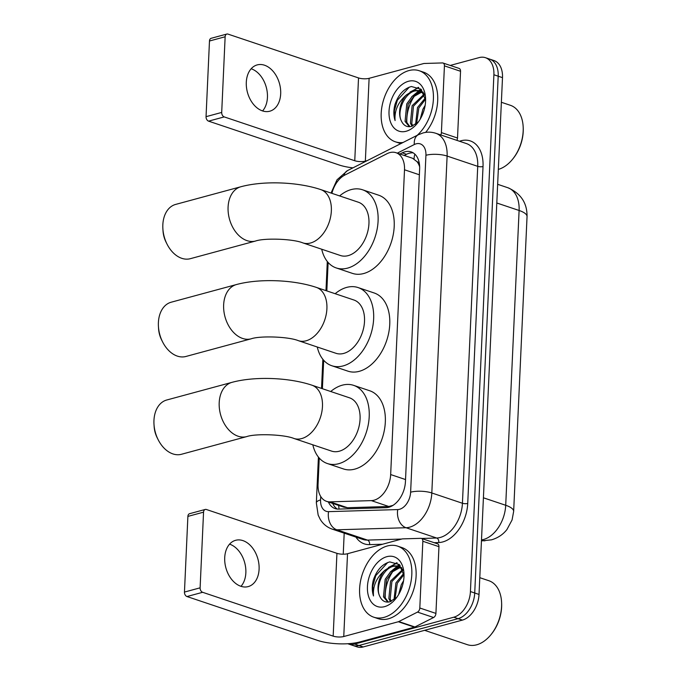 <?xml version="1.0" encoding="UTF-8"?>
<svg xmlns="http://www.w3.org/2000/svg" width="681" height="681" viewBox="0 0 681 681"><rect width="100%" height="100%" fill="white"/><g stroke="black" fill="none" stroke-linecap="round" stroke-linejoin="round"><path stroke-width="1.02" d="M319.244 458.049L318.053 484.276A22.49 14.727 -71.4 0 0 326.548 501.352L343.82 507.158L347.497 507.72L388.791 506.485L393.031 505.353M326.548 501.352A22.49 14.727 -71.4 0 0 330.03 501.854L371.332 500.62A22.49 14.727 -71.4 0 0 374.039 500.212A22.49 14.727 -71.4 0 0 390.664 474.555L404.505 169.782A22.49 14.727 -71.4 0 0 396.01 152.706A22.49 14.727 -71.4 0 0 387.089 153.668L344.875 175.043A22.49 14.727 -71.4 0 0 331.911 193.336M419.428 164.087A7.5 4.912 -71.4 0 0 417.061 161.703L412.567 158.264L396.01 152.706M417.061 161.703A22.49 14.727 108.6 0 1 419.649 166.819M328.123 262.466L326.829 290.915M323.679 360.258L322.394 388.706M450.218 65.436L479.211 57.587A22.49 14.727 108.6 0 1 485.4 57.681L489.69 59.119A22.49 14.727 108.6 0 1 498.194 76.204L474.725 592.998A22.49 14.727 108.6 0 1 458.092 618.654L358.921 645.503A22.49 14.727 108.6 0 1 352.732 645.409A22.49 14.727 108.6 0 0 358.921 645.503L458.092 618.654A22.49 14.727 108.6 0 0 474.725 592.998L498.194 76.204A22.49 14.727 108.6 0 0 489.69 59.119L493.989 60.566A22.49 14.727 108.6 0 1 502.493 77.643L479.024 594.445A22.49 14.727 108.6 0 1 462.39 620.102L363.22 646.95A22.49 14.727 108.6 0 1 357.031 646.856L348.442 643.971A22.49 14.727 108.6 0 1 347.804 643.732M328.378 501.965A22.49 14.727 -71.4 0 0 335.129 508.596A22.49 14.727 -71.4 0 0 338.61 509.099L386.101 507.677A22.49 14.727 -71.4 0 0 388.808 507.268A22.49 14.727 -71.4 0 0 405.442 481.612L419.632 168.973A22.49 14.727 -71.4 0 0 411.137 151.889A22.49 14.727 -71.4 0 0 402.216 152.859L399.926 154.017M385.284 598.386A29.99 19.638 108.6 0 1 393.056 571.18A29.99 19.638 108.6 0 0 385.284 598.386M397.551 565.885A29.99 19.638 108.6 0 1 399.185 564.43A29.99 19.638 108.6 0 0 397.551 565.885M485.4 57.681A22.49 14.727 108.6 0 1 493.895 74.757L470.426 591.559A22.49 14.727 108.6 0 1 453.793 617.207L354.622 644.064A22.49 14.727 108.6 0 1 348.442 643.971M343.241 554.206L344.194 533.155M404.225 155.464L406.514 154.298A22.49 14.727 108.6 0 1 413.197 152.867M337.359 509.065A22.49 14.727 108.6 0 1 332.677 503.412M229.574 544.153A23.988 16.616 -105.2 0 1 245.85 572.815A23.988 16.616 -105.2 0 1 240.989 586.332M224.713 557.679A23.988 16.616 74.8 0 0 248.173 586.605A23.988 16.616 74.8 0 0 259.095 569.222A23.988 16.616 74.8 0 0 235.635 540.297A23.988 16.616 74.8 0 0 224.713 557.679M422.841 541.259A3.746 2.452 -71.4 0 0 421.42 538.416L437.542 543.821A3.746 2.452 108.6 0 1 438.956 546.673L422.841 541.259L419.811 608.005L435.925 613.411A3.746 2.452 108.6 0 1 433.61 617.514L414.908 626.98A3.746 2.452 108.6 0 1 414.457 627.158L359.874 641.936A29.99 9.074 2.6 0 1 317.516 640.37L186.977 596.539A3.746 2.596 -105.2 0 1 184.457 592.07L200.112 587.831A3.746 2.596 74.8 0 0 202.64 592.3L333.171 636.131A7.5 2.273 -177.4 0 0 343.76 636.522L398.342 621.744A3.746 2.452 -71.4 0 0 398.794 621.566L417.496 612.1A3.746 2.452 -71.4 0 0 419.811 608.005M438.956 546.673L435.925 613.411M421.42 538.416A3.746 2.452 -71.4 0 0 420.841 538.33L402.548 538.875A3.746 2.452 -71.4 0 0 402.096 538.943L347.523 553.721A7.5 2.273 -177.4 0 1 336.933 553.33L206.394 509.499A3.746 2.596 74.8 0 0 205.253 509.448A3.746 2.596 74.8 0 0 203.551 512.163L187.888 516.402L184.457 592.07M187.888 516.402A3.746 2.596 -105.2 0 1 189.599 513.687L205.253 509.448M203.551 512.163L200.112 587.831M479.782 577.675L488.847 580.714A33.735 22.09 108.6 0 1 501.608 602.804L501.642 603.604A32.237 21.111 108.6 0 1 491.384 634.147L490.873 634.769A33.735 22.09 108.6 0 1 476.649 644.813A33.735 22.09 108.6 0 1 467.362 644.677L424.621 630.325M501.608 602.804A33.735 22.09 108.6 0 1 490.873 634.769M387.327 545.975A37.481 24.542 108.6 0 1 397.644 546.136A37.481 24.542 108.6 0 1 410.924 582.051A37.481 24.542 108.6 0 1 384.093 617.361A37.481 24.542 108.6 0 1 373.775 617.199A37.481 24.542 108.6 0 1 360.496 581.285A37.481 24.542 108.6 0 1 387.327 545.975M397.644 546.136L401.943 547.575A37.481 24.542 108.6 0 1 415.223 583.489A37.481 24.542 108.6 0 1 388.383 618.799A37.481 24.542 108.6 0 1 378.074 618.646L373.775 617.199M404.012 575.522L399.338 564.575L389.796 561.91C382.288 564.038 376.806 570.04 373.375 579.914C371.86 585.847 371.903 591.193 373.503 595.96C372.711 586.247 376.363 577.811 384.45 570.661A18.745 12.275 108.6 0 0 379.87 596.496C382.032 600.974 385.31 602.753 389.711 601.842L396.657 597.492M384.578 606.652A26.236 17.178 108.6 0 1 367.442 586.613A26.236 17.178 108.6 0 1 386.842 556.683A26.236 17.178 108.6 0 1 403.995 573.981A26.236 17.178 108.6 0 1 395.644 598.837A26.236 17.178 108.6 0 1 384.578 606.652M401.049 567.775L399.117 568.056L392.035 572.057L386.519 579.735L384.808 597.28L388.357 602.072M400.454 567.307L397.772 567.605L390.698 571.606L385.174 579.284L383.471 596.828L387.855 602.098M402.914 570.337L391.89 581.54L390.179 599.084L391.286 601.323M402.616 569.546L390.545 581.089L388.842 598.633L390.477 601.621M403.918 574.687L397.261 583.345L395.006 599.042M403.722 573.393L395.916 582.893L393.993 599.816M402.573 585.277L400.734 590.41M403.561 580.765L401.288 584.698L398.64 594.522M401.739 567.716L397.908 565.996L392.401 565.8L384.45 570.661M398.572 566.243L393.746 566.251C383.045 568.073 374.856 587.49 379.87 596.496M402.48 569.231L397.908 565.996M399.832 565.077L397.738 565.937M397.525 566.039L390.136 572.151M396.725 562.727L384.765 570.346M400.147 565.426L398.411 566.158M398.351 566.192L393.856 569.222M397.202 562.983L388.485 567.418M387.702 562.532L375.767 575.649L372.771 586.188L373.503 595.96M166.751 400.002A28.117 19.477 74.8 0 0 153.957 420.373A28.117 19.477 74.8 0 0 154 424.45A28.117 19.477 74.8 0 0 158.103 439.594A28.117 19.477 74.8 0 0 181.452 454.278L246.692 436.606A28.117 19.477 -105.2 0 1 219.197 402.709A28.117 19.477 -105.2 0 1 232 382.339L166.751 400.002M246.692 436.606C255.46 433.465 284.062 434.384 293.945 438.47L331.545 451.094A28.117 18.404 -71.4 0 0 339.283 451.214A28.117 18.404 -71.4 0 0 359.406 424.731A28.117 18.404 -71.4 0 0 349.447 397.789L311.838 385.165C288.88 377.47 254.813 376.15 232 382.339M330.719 391.507A41.235 26.993 108.6 0 1 342.279 385.182A41.235 26.993 108.6 0 1 353.618 385.352A41.235 26.993 108.6 0 1 368.234 424.859A41.235 26.993 108.6 0 1 338.712 463.701A41.235 26.993 108.6 0 1 327.365 463.531A41.235 26.993 108.6 0 1 312.826 444.804M353.618 385.352L369.74 390.766A41.235 26.993 108.6 0 1 384.348 430.273A41.235 26.993 108.6 0 1 354.827 469.115A41.235 26.993 108.6 0 1 343.479 468.945L327.365 463.531M158.103 439.594L157.149 437.687A20.617 14.284 -105.2 0 1 154.144 426.578L154 424.45M171.195 302.211A28.117 19.477 74.8 0 0 158.401 322.581A28.117 19.477 74.8 0 0 158.443 326.659A28.117 19.477 74.8 0 0 162.546 341.802A28.117 19.477 74.8 0 0 185.887 356.478L251.136 338.815A28.117 19.477 -105.2 0 1 223.64 304.918A28.117 19.477 -105.2 0 1 236.435 284.547L171.195 302.211M251.136 338.815C259.895 335.673 288.506 336.593 298.38 340.67L335.988 353.303A28.117 18.404 -71.4 0 0 343.718 353.422A28.117 18.404 -71.4 0 0 363.85 326.94A28.117 18.404 -71.4 0 0 353.882 299.998L316.282 287.373C293.324 279.678 259.257 278.359 236.435 284.547M335.163 293.715A41.235 26.993 108.6 0 1 346.714 287.391A41.235 26.993 108.6 0 1 358.061 287.561A41.235 26.993 108.6 0 1 372.669 327.067A41.235 26.993 108.6 0 1 343.156 365.91A41.235 26.993 108.6 0 1 331.809 365.74A41.235 26.993 108.6 0 1 317.261 347.012M358.061 287.561L374.175 292.975A41.235 26.993 108.6 0 1 388.783 332.481A41.235 26.993 108.6 0 1 359.27 371.324A41.235 26.993 108.6 0 1 347.923 371.154L331.809 365.74M162.546 341.802L161.593 339.896A20.617 14.284 -105.2 0 1 158.579 328.787L158.443 326.659M175.638 204.419A28.117 19.477 74.8 0 0 162.836 224.79A28.117 19.477 74.8 0 0 162.887 228.867A28.117 19.477 74.8 0 0 166.981 244.011A28.117 19.477 74.8 0 0 190.331 258.686L255.571 241.023A28.117 19.477 -105.2 0 1 228.084 207.126A28.117 19.477 -105.2 0 1 240.878 186.747L175.638 204.419M255.571 241.023C264.339 237.882 292.949 238.801 302.824 242.879L340.423 255.511A28.117 18.404 -71.4 0 0 348.161 255.63A28.117 18.404 -71.4 0 0 368.285 229.148A28.117 18.404 -71.4 0 0 358.325 202.206L320.725 189.582C297.759 181.887 263.7 180.567 240.878 186.747M339.606 195.924A41.235 26.993 108.6 0 1 351.158 189.599A41.235 26.993 108.6 0 1 362.505 189.769A41.235 26.993 108.6 0 1 377.112 229.276A41.235 26.993 108.6 0 1 347.591 268.118A41.235 26.993 108.6 0 1 336.252 267.948A41.235 26.993 108.6 0 1 321.704 249.22M362.505 189.769L378.619 195.183A41.235 26.993 108.6 0 1 393.226 234.69A41.235 26.993 108.6 0 1 363.705 273.532A41.235 26.993 108.6 0 1 352.366 273.362L336.252 267.948M166.981 244.011L166.028 242.104A20.617 14.284 -105.2 0 1 163.023 230.995L162.887 228.867M251.161 68.764A23.988 16.616 -105.2 0 1 267.437 97.417A23.988 16.616 -105.2 0 1 262.577 110.935M246.301 82.282A23.988 16.616 74.8 0 0 269.761 111.216A23.988 16.616 74.8 0 0 280.683 93.825A23.988 16.616 74.8 0 0 257.222 64.899A23.988 16.616 74.8 0 0 246.301 82.282M406.872 122.989A29.99 19.638 108.6 0 1 414.644 95.783M419.138 90.488A29.99 19.638 108.6 0 1 420.773 89.032M444.429 65.861A3.746 2.452 -71.4 0 0 443.008 63.018L459.13 68.423A3.746 2.452 108.6 0 1 460.543 71.275L444.429 65.861L441.399 132.608L457.513 138.022A3.746 2.452 108.6 0 1 456.857 140.363M460.543 71.275L457.513 138.022M352.928 167.858A29.99 9.074 2.6 0 1 339.104 164.981L208.565 121.141A3.746 2.596 -105.2 0 1 206.045 116.672L221.7 112.433A3.746 2.596 74.8 0 0 224.228 116.902L354.758 160.733A7.5 2.273 -177.4 0 0 365.348 161.125L367.229 160.622M443.008 63.018A3.746 2.452 -71.4 0 0 442.429 62.933L424.135 63.478A3.746 2.452 -71.4 0 0 423.684 63.546L369.111 78.324A7.5 2.273 -177.4 0 1 358.521 77.932L227.982 34.101A3.746 2.596 74.8 0 0 226.841 34.05A3.746 2.596 74.8 0 0 225.139 36.765L209.476 41.005L206.045 116.672M209.476 41.005A3.746 2.596 -105.2 0 1 211.187 38.289L226.841 34.05M225.139 36.765L221.7 112.433M440.743 134.949A3.746 2.452 -71.4 0 0 441.399 132.608M501.369 102.278L510.435 105.317A33.735 22.09 108.6 0 1 523.195 127.407L523.229 128.207A32.237 21.111 108.6 0 1 512.972 158.75L512.461 159.371A33.735 22.09 108.6 0 1 498.322 169.399M523.195 127.407A33.735 22.09 108.6 0 1 512.461 159.371M403.016 142.499A37.481 24.542 108.6 0 1 395.363 141.801A37.481 24.542 108.6 0 1 382.084 105.887A37.481 24.542 108.6 0 1 408.915 70.577A37.481 24.542 108.6 0 1 419.232 70.739A37.481 24.542 108.6 0 1 433.422 98.498A37.481 24.542 108.6 0 1 417.223 135.306M419.232 70.739L423.531 72.177A37.481 24.542 108.6 0 1 437.713 96.813A37.481 24.542 108.6 0 1 425.651 132.403M425.599 100.124L420.926 89.177L411.384 86.513C403.876 88.641 398.394 94.642 394.963 104.516C393.448 110.45 393.49 115.796 395.091 120.563C394.299 110.85 397.951 102.414 406.038 95.263A18.745 12.275 108.6 0 0 401.458 121.107C403.62 125.576 406.897 127.364 411.298 126.445L418.245 122.095M406.165 131.254A26.236 17.178 108.6 0 1 389.03 111.216A26.236 17.178 108.6 0 1 408.43 81.286A26.236 17.178 108.6 0 1 425.582 98.583A26.236 17.178 108.6 0 1 417.232 123.44A26.236 17.178 108.6 0 1 406.165 131.254M422.637 92.378L420.705 92.659L413.622 96.659L408.106 104.338L406.395 121.882L409.945 126.675M422.041 91.909L419.36 92.207L412.286 96.208L406.761 103.887L405.059 121.431L409.443 126.709M424.501 94.94L413.478 106.142L411.767 123.687L412.873 125.925M424.203 94.148L412.133 105.691L410.43 123.235L412.065 126.223M425.506 99.29L418.849 107.947L416.593 123.644M425.31 97.996L417.504 107.496L415.58 124.419M424.161 109.879L422.322 115.012M425.148 105.368L422.875 109.3L420.228 119.124M423.327 92.318L419.496 90.599L413.988 90.403L406.038 95.263M420.16 90.845L415.333 90.854C404.633 92.676 396.444 112.093 401.458 121.107M424.067 93.833L419.496 90.599M400.845 143.597A37.481 24.542 108.6 0 1 399.662 143.248L395.363 141.801M421.42 89.679L419.326 90.539M419.113 90.641L411.724 96.753M418.313 87.33L406.353 94.948M421.735 90.028L419.998 90.76M419.939 90.794L415.444 93.825M418.789 87.585L410.073 92.029M409.29 87.134L397.355 100.252L394.359 110.79L395.091 120.563M388.791 506.485L371.332 500.62M414.848 154.136A22.49 14.156 63.1 0 0 414.057 158.962M338.67 505.43A22.49 16.523 88.3 0 0 339.095 509.082M405.535 479.552L390.664 474.555M347.497 507.72L330.03 501.854M419.368 174.779L404.505 169.782M481.501 539.905A29.99 19.638 -71.4 0 0 483.536 539.488A29.99 19.638 -71.4 0 0 505.711 505.276A26.236 7.942 2.6 0 1 513.653 511.414L512.069 519.961L506.953 529.52C503.046 534.525 497.905 537.964 491.529 539.829L481.45 540.901M481.476 540.459A26.236 19.281 88.3 0 0 485.008 540.799M483.408 497.794L505.711 505.276L519.101 210.48A29.99 19.638 -71.4 0 0 507.771 187.701C520.82 193.336 527.239 202.972 527.043 216.618A26.236 7.942 -177.4 0 0 519.101 210.48L496.798 202.989M502.493 77.643L493.895 74.757M479.024 594.445L470.426 591.559M462.39 620.102L453.793 617.207M363.22 646.95L354.622 644.064M320.734 496.492L320.572 499.922A14.991 9.815 -71.4 0 0 328.565 511.644L397.738 509.575A14.991 9.815 -71.4 0 0 399.543 509.294A14.991 9.815 -71.4 0 0 410.626 492.193L425.931 155.277A14.991 9.815 -71.4 0 0 416.134 143.827A14.991 9.815 -71.4 0 0 414.312 144.534L397.321 153.14M425.931 155.277A14.991 4.537 -177.4 0 1 447.111 156.06L431.814 492.976A29.99 19.638 108.6 0 1 409.639 527.179A29.99 19.638 108.6 0 1 406.029 527.732L436.649 538.016A29.99 19.638 -71.4 0 0 440.258 537.462A29.99 19.638 -71.4 0 0 462.433 503.259L477.73 166.343A29.99 19.638 -71.4 0 0 466.4 143.563L435.78 133.28A29.99 19.638 108.6 0 1 447.111 156.06L477.73 166.343A3.746 1.132 2.6 0 0 483.025 166.539L467.728 503.455A3.746 1.132 2.6 0 1 462.433 503.259L431.814 492.976A14.991 4.537 -177.4 0 0 410.626 492.193M435.78 133.28C431.567 131.91 427.293 131.799 422.961 132.965L418.287 134.77A14.991 9.44 63.1 0 0 414.312 144.534M467.728 503.455A33.735 22.09 108.6 0 1 442.778 541.931A33.735 22.09 108.6 0 1 438.726 542.553L434.155 542.689M382.569 544.238L369.545 544.621A33.735 22.09 108.6 0 1 355.925 537.096M459.488 141.248A33.735 22.09 108.6 0 1 483.025 166.539M397.738 509.575A14.991 11.015 88.3 0 0 406.029 527.732L336.857 529.801L367.476 540.084L401.671 539.063M328.565 511.644A14.991 11.015 88.3 0 0 336.857 529.801A29.99 19.638 108.6 0 1 332.209 529.128L362.828 539.412A29.99 19.638 -71.4 0 0 367.476 540.084A3.746 2.758 -91.7 0 1 369.545 544.621M421.573 538.467L436.649 538.016A3.746 2.758 -91.7 0 1 438.726 542.553M418.287 134.77L347.574 170.573A14.991 9.44 63.1 0 0 343.939 175.562M320.572 499.922A14.991 4.537 -177.4 0 0 316.342 502.85L318.163 515.083L320.181 519.28C323.058 524.038 327.067 527.315 332.209 529.128M406.514 154.298L402.216 152.859M336.933 553.33L333.171 636.131M347.523 553.721L343.76 636.522M414.457 627.158L398.342 621.744M202.64 592.3L186.977 596.539M398.794 621.566L414.908 626.98M433.61 617.514L417.496 612.1M293.945 438.47A28.117 18.404 -71.4 0 0 301.674 438.581A28.117 18.404 -71.4 0 0 322.462 406.514A28.117 18.404 -71.4 0 0 311.838 385.165M298.38 340.67A28.117 18.404 -71.4 0 0 306.118 340.789A28.117 18.404 -71.4 0 0 326.906 308.723A28.117 18.404 -71.4 0 0 316.282 287.373M302.824 242.879A28.117 18.404 -71.4 0 0 310.562 242.998A28.117 18.404 -71.4 0 0 331.349 210.931A28.117 18.404 -71.4 0 0 320.725 189.582M358.521 77.932L354.758 160.733M369.111 78.324L365.348 161.125M224.228 116.902L208.565 121.141M527.043 216.618L513.653 511.414M507.771 187.701L497.649 184.304M347.574 170.573L337.027 179.793L331.034 193.046M327.297 261.487L325.978 290.625M322.862 359.279L321.534 388.417M318.419 457.07L316.342 502.85"/></g></svg>
